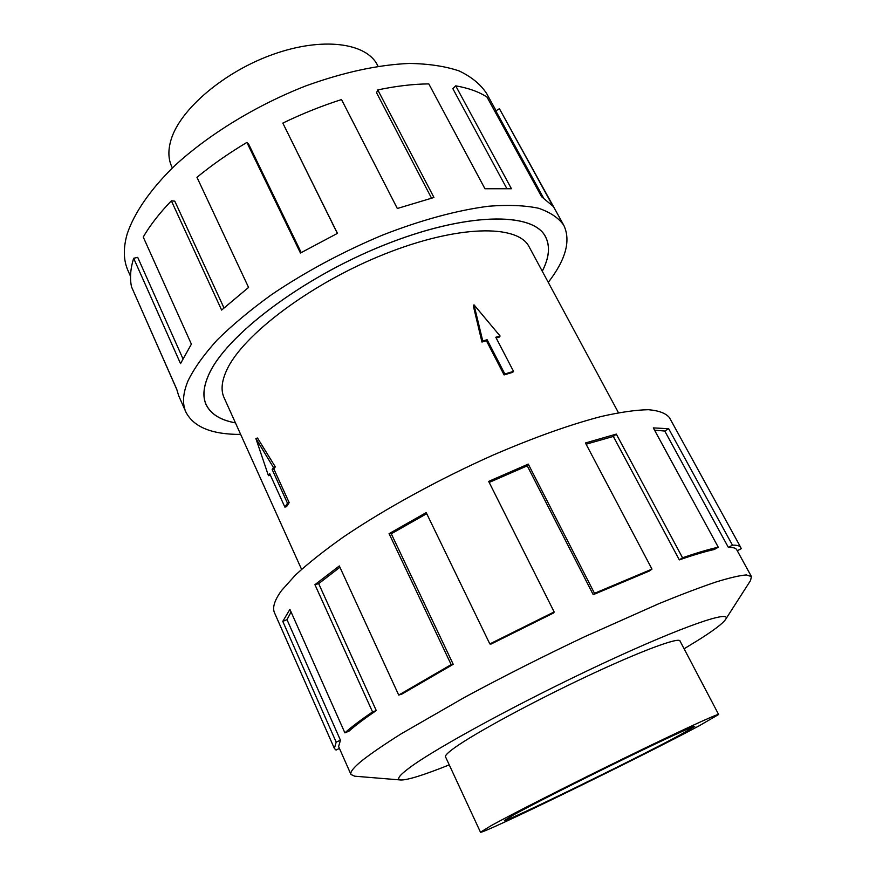 <?xml version="1.0" encoding="UTF-8"?>
<svg xmlns="http://www.w3.org/2000/svg" width="876" height="876" viewBox="0 0 876 876"><rect width="100%" height="100%" fill="white"/><g stroke="black" fill="none" stroke-linecap="round" stroke-linejoin="round"><path stroke-width="1.31" d="M542.255 271.188C549.208 257.675 550.292 246.222 545.518 236.805C533.155 211.631 465.988 212.112 383.447 245.335C300.928 278.349 225.044 336.483 208.597 375.103C203.407 386.896 202.586 396.708 206.134 404.537C210.711 414.052 220.478 420.151 235.425 422.834M618.456 412.705L529.148 246.857C518.023 224.168 457.83 224.738 384.246 254.215C310.684 283.506 242.356 335.234 226.676 370.23C221.617 381.246 220.741 390.378 224.059 397.649L301.563 569.323M287.481 503.196L272.162 469.514L273.411 467.445L255.88 438.493L257.511 438.011L275.305 466.853L273.859 468.988L289.179 502.638L286.594 506.602L284.897 507.149L287.481 503.196L289.179 502.638M482.764 340.972L487.122 339.735L504.85 373.986L513.522 371.369L512.745 372.311L504.083 374.917L486.388 340.698L481.953 342.045L473.314 305.79L474.004 304.837L482.764 340.972L481.953 342.045M513.522 371.369L495.794 337.26L500.097 336.023L499.265 337.096L496.134 337.928M172.364 167.929L171.718 166.549C168.181 158.895 167.973 149.927 171.094 139.623C180.193 109.204 224.267 71.547 273.411 54.246C322.576 36.77 366.245 42.771 377.348 64.923L378.06 66.269M491.228 825.597L480.475 832.2C480.606 835.167 641.67 756.645 699.092 725.854L718.627 714.498C718.648 713.184 680.521 730.704 625.935 757.357C571.426 783.954 512.723 813.738 491.228 825.597M679.907 735.052C634.761 759.339 503.766 823.199 504.412 820.462L513.643 814.844C531.502 805.033 578.193 781.37 621.183 760.401C664.238 739.377 694.712 725.372 694.767 726.39L679.907 735.052M130.535 276.323L128.006 270.618C123.396 260.303 123.122 248.039 127.217 233.826C134.214 212.988 150.223 189.61 174.444 165.947C208.543 134.499 256.35 105.219 305.943 85.848C343.699 72.226 378.158 64.758 409.344 63.444C428.649 63.751 445.26 66.248 459.188 70.956C471.387 76.781 480.519 84.26 486.574 93.403L496.079 110.737M240.659 434.419C211.882 434.518 193.629 427.072 185.887 412.07C182.12 403.683 182.865 393.193 188.11 380.633C194.319 368.04 204.053 354.451 217.292 339.855C232.469 324.886 250.569 309.808 271.593 294.621C305.549 271.735 342.406 251.938 382.199 235.239C421.104 219.975 457.984 210.054 488.983 206.199C508.43 204.71 524.943 205.389 538.499 208.236C550.194 212.211 558.625 217.905 563.794 225.296C571.01 240.561 565.841 259.581 548.277 282.379M337.359 233.41L282.817 123.089L337.446 233.366L300.446 253.022L246.868 142.438C228.548 153.399 211.915 165.016 196.958 177.313L248.565 287.427L221.617 310.06L171.357 200.823C159.399 213.273 150.026 225.34 143.237 237.035L191.384 344.137L180.533 363.617L133.645 258.278C130.382 268.91 129.681 278.459 131.542 286.901L176.678 389.108L178.693 395.766L185.887 412.07M176.722 389.36L137.926 301.366M235.447 422.878C220.445 420.195 210.656 414.085 206.068 404.559C202.531 396.729 203.352 386.918 208.543 375.125C224.99 336.483 300.895 278.327 383.436 245.302C466.01 212.069 533.199 211.598 545.562 236.772C550.358 246.2 549.252 257.686 542.277 271.231M680.148 641.254L680.061 640.947C678.637 636.951 639.677 651.426 585.628 676.94C531.666 702.399 474.715 733.322 454.775 747.633C447.964 752.506 444.866 755.594 445.479 756.886L445.665 757.149M684.101 648.788L699.3 639.48C713.984 630.183 722.722 623.526 725.514 619.529L750.535 580.547L751.433 576.561L746.374 574.941C739.771 575.433 729.62 577.799 715.911 582.025C700.209 587.336 681.429 594.454 659.595 603.367L584.412 636.819C542.791 656.551 502.879 676.71 464.663 697.307L401.077 733.88C384.553 744.293 371.588 753.163 362.171 760.467C353.608 767.496 349.874 772.161 350.969 774.483L354.681 776.191L400.847 779.99C407.668 780.111 423.798 775.074 449.246 764.868M725.514 619.529C732.993 609.159 683.959 625.672 603.914 662.979C523.99 700.165 436.445 747.666 409.848 767.507C399.106 775.468 396.116 779.629 400.847 779.99M740.822 547.566L669.461 417.666C665.891 413.264 658.883 410.603 648.415 409.705C635.954 409.924 620.252 412.18 601.308 416.472C570.177 424.564 534.174 437.409 493.298 455.005C439.248 479.062 384.608 509.044 343.491 536.955C324.142 550.654 308.133 563.345 295.464 575.028L281.535 590.555C274.506 600.235 272.173 607.67 274.527 612.861L334.38 748.443L336.187 742.125L282.773 621.391L289.912 609.367L344.881 732.851C351.276 727.102 360.496 720.127 372.552 711.925L314.922 584.664L339.319 565.94L398.722 695.073L451.173 664.621L389.086 533.659L426.207 512.613L489.826 643.926L554.147 611.93L488.666 481.395L528.283 464.094L594.497 593.326L651.985 569.115L585.442 442.96L616.321 434.102L682.535 557.782C697.099 552.756 709.012 549.241 718.276 547.215L653.31 427.893L668.673 428.725L732.445 545.146C737.11 545.036 739.902 545.847 740.822 547.566L741.173 548.737L737.263 550.719M732.445 545.146L728.361 547.401C733.026 547.259 735.818 548.048 736.738 549.767L751.433 576.561M728.361 547.401L664.764 431.047L654.536 430.149M682.535 557.782L679.327 559.884C693.595 554.946 705.289 551.486 714.4 549.471L718.276 547.215M679.327 559.884L613.353 436.445L586.088 444.198M594.497 593.326L593.216 594.684L649.412 570.999L651.985 569.115M593.216 594.684L527.253 465.824L489.191 482.435M489.826 643.926L490.976 644.101L553.796 612.861L554.147 611.93M426.721 513.664L391.265 533.78L389.086 533.659M398.722 695.073L401.909 694.077L453.22 664.315L391.265 533.78M339.921 567.243L318.667 583.646L314.922 584.664M344.881 732.851L349.064 731.099C355.382 725.459 364.449 718.616 376.275 710.578L318.667 583.646M376.275 710.578L372.552 711.925M453.22 664.315L451.173 664.621M527.253 465.824L528.283 464.094M613.353 436.445L616.321 434.102M664.764 431.047L668.673 428.725M334.38 748.443L336.034 750.075L339.439 748.422M350.969 774.483L338.607 746.538L340.457 740.22L336.187 742.125M340.457 740.22L286.989 619.65L282.773 621.391M291.073 611.974L286.989 619.65M133.645 258.278L137.718 257.369L182.843 358.514M543.405 197.757L495.805 110.902L499.408 108.701L552.964 206.21L541.576 196.695L487.012 97.094C478.92 91.794 468.485 88.049 455.706 85.848L511.431 188.734L484.954 188.756L428.813 83.899C413.319 84.03 396.302 86.034 377.775 89.91L433.959 197.483L397.332 208.488L341.52 99.557C321.908 105.832 302.34 113.672 282.817 123.089M563.794 225.296L499.408 108.701M506.755 188.417L452.848 88.684L455.706 85.848M431.507 198.107L376.56 92.768L377.775 89.91M246.868 142.438L248.642 144.124L301.213 252.573M171.357 200.823L174.784 201.162L223.96 307.892M273.411 467.445L275.305 466.853M272.162 469.514L273.859 468.988M255.88 438.493L268.461 475.69L270.345 475.077M268.461 475.69L269.688 473.642L284.897 507.149M500.097 336.023L474.004 304.837M487.122 339.735L486.388 340.698M504.85 373.986L504.083 374.917M544.697 235.305L545.518 236.805M445.402 756.579L480.475 832.2M679.853 640.706L718.627 714.498M205.433 402.982L206.134 404.537"/></g></svg>
